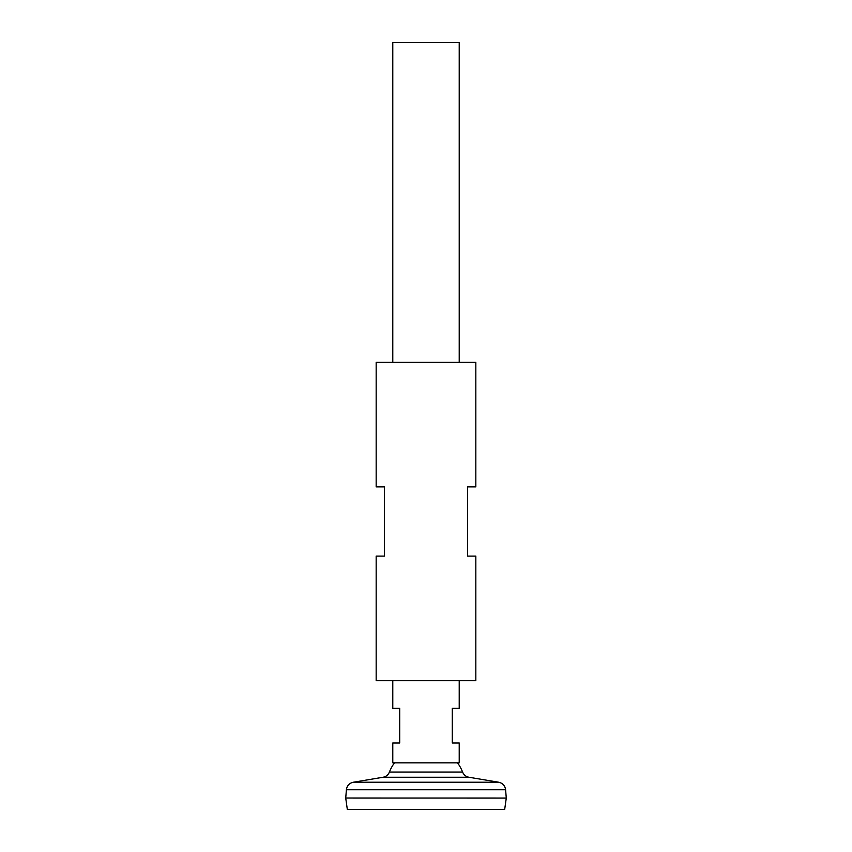 <?xml version="1.0" encoding="UTF-8"?>
<svg xmlns="http://www.w3.org/2000/svg" width="852" height="852" viewBox="0 0 852 852"><rect width="100%" height="100%" fill="white"/><g stroke="black" fill="none" stroke-linecap="round" stroke-linejoin="round"><path stroke-width="1.28" d="M459.217 680.673L459.217 708.363L452.295 708.363L452.295 742.965L459.217 742.965L459.217 762.859L392.783 762.859L392.783 742.965L399.705 742.965L399.705 708.363L392.783 708.363L392.783 680.673M459.217 362.334L459.217 42.6L392.783 42.6L392.783 362.334M389.417 772.061C388.214 774.915 386.084 776.651 383.049 777.258L468.951 777.258C465.916 776.651 463.786 774.915 462.583 772.061L389.417 772.061A39.213 39.213 0 0 1 394.487 762.859M346.402 789.751L345.72 798.047L347.318 809.4L504.682 809.4L506.28 798.079L345.72 798.047L506.28 798.079L505.598 789.751L346.402 789.751C346.988 785.672 349.299 783.169 353.303 782.232L498.697 782.232L468.951 777.258M475.831 362.334L376.169 362.334L376.169 486.897L384.476 486.897L384.476 556.111L376.169 556.111L376.169 680.673L475.831 680.673L475.831 556.111L467.524 556.111L467.524 486.897L475.831 486.897L475.831 362.334M462.583 772.061A39.213 39.213 0 0 0 457.513 762.859M383.049 777.258L353.303 782.232M505.598 789.751C505.012 785.672 502.701 783.169 498.697 782.232"/></g></svg>
